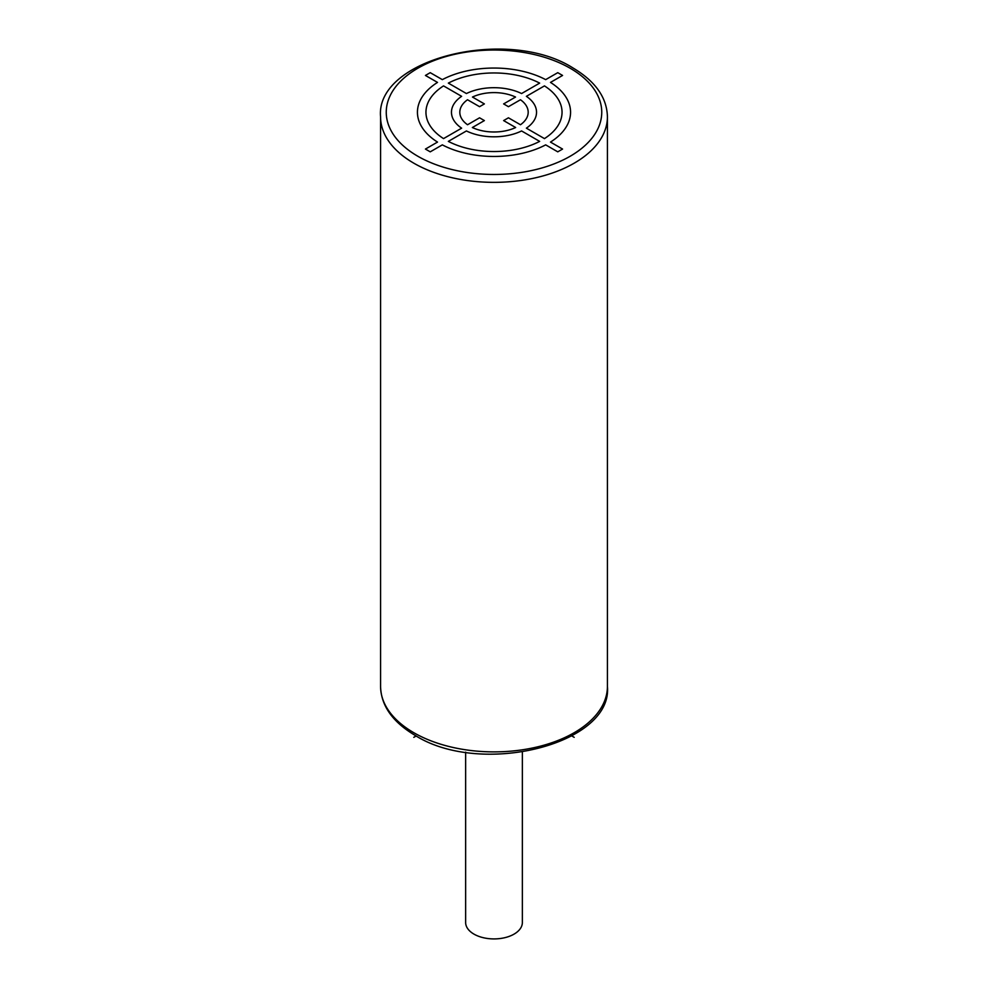 <?xml version="1.0" encoding="UTF-8"?>
<svg xmlns="http://www.w3.org/2000/svg" width="988" height="988" viewBox="0 0 988 988"><rect width="100%" height="100%" fill="white"/><g stroke="black" fill="none" stroke-linecap="round" stroke-linejoin="round"><path stroke-width="1.48" d="M522.356 752.152L522.356 922.545A28.356 16.376 180 0 1 504.856 937.674A28.356 16.376 180 0 1 473.956 934.117A28.356 16.376 180 0 1 465.644 922.545L465.644 752.152M413.799 737.332L416.158 735.974M571.842 735.974L574.201 737.332M544.524 138.641L526.382 128.168A42.533 24.552 0 0 0 526.382 96.33L544.462 85.894A68.049 39.285 0 0 1 544.462 138.604M562.567 149.065L550.489 142.087A76.558 44.201 0 0 0 550.489 82.412L562.567 75.446L557.763 72.667L545.672 79.633A76.558 44.201 0 0 0 442.328 79.633L430.237 72.667L425.433 75.446L437.511 82.412A76.558 44.201 0 0 0 437.511 142.087L425.433 149.065L430.237 151.843L442.328 144.865A76.558 44.201 0 0 0 545.672 144.865L557.763 151.843L562.567 149.065M521.578 130.947L539.658 141.383A68.049 39.285 0 0 1 448.342 141.383L466.422 130.947A42.533 24.552 0 0 0 521.578 130.947M503.621 120.585L515.65 127.526A34.197 19.748 0 0 1 472.35 127.526L484.379 120.585L479.563 117.807L467.534 124.747A34.197 19.748 0 0 1 467.534 99.751L479.563 106.692L484.379 103.913L472.462 97.046A34.024 19.649 0 0 1 515.538 97.046L503.621 103.913L508.437 106.692L520.466 99.751A34.197 19.748 0 0 1 520.466 124.747L508.437 117.807L503.621 120.585M461.618 128.168L443.538 138.604A68.049 39.285 0 0 1 443.538 85.894L461.618 96.33A42.533 24.552 0 0 0 461.618 128.168M539.658 83.115L521.578 93.551A42.533 24.552 0 0 0 466.422 93.551L448.342 83.115A68.049 39.285 0 0 1 539.658 83.115M380.578 686.401C381.047 705.605 392.508 721.907 414.972 735.294C480.662 777.198 612.968 744.372 607.422 686.401A113.422 65.48 180 0 1 537.398 746.903A113.422 65.48 180 0 1 413.799 732.701A113.422 65.48 180 0 1 380.578 686.401L380.578 116.88A113.422 65.48 0 0 0 413.799 163.181A113.422 65.48 0 0 0 537.398 177.371A113.422 65.48 0 0 0 607.422 116.88C606.953 97.676 595.492 81.374 573.028 67.987C507.338 26.083 375.032 58.91 380.578 116.88M570.187 68.258A107.741 62.207 0 0 0 417.813 68.258A107.741 62.207 0 0 0 417.813 156.24A107.741 62.207 0 0 0 570.187 156.24A107.741 62.207 0 0 0 570.187 68.258M607.422 686.401L607.422 116.88"/></g></svg>
